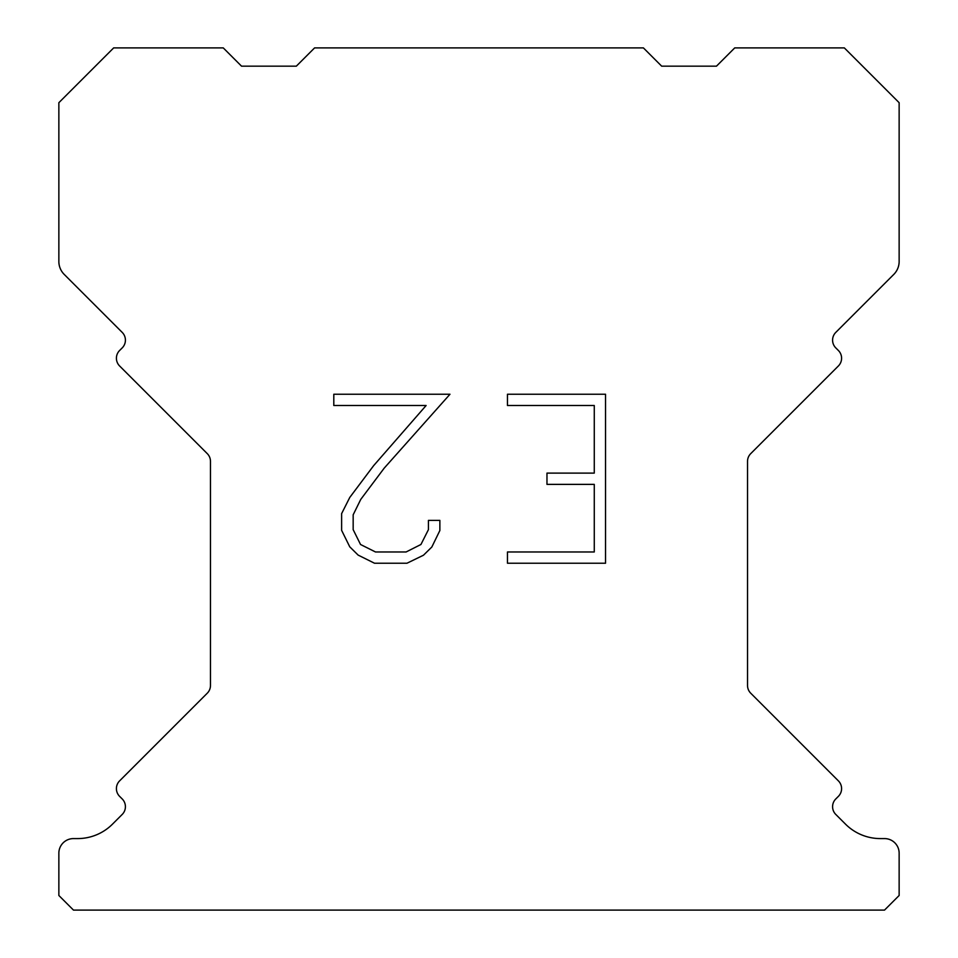 <?xml version="1.0" encoding="UTF-8"?>
<svg xmlns="http://www.w3.org/2000/svg" width="958" height="958" viewBox="0 0 958 958"><rect width="100%" height="100%" fill="white"/><g stroke="black" fill="none" stroke-linecap="round" stroke-linejoin="round"><path stroke-width="1.44" d="M594.271 551.976L594.271 484.377L546.97 484.377L546.97 473.108L594.271 473.108L594.271 405.509L507.465 405.509L507.465 394.241L605.54 394.241L605.54 563.232L507.465 563.232L507.465 551.976L594.271 551.976M439.866 520.386L439.866 530.516L431.83 547.018L423.472 555.221L406.97 563.232L374.518 563.232L358.124 555.089L349.766 546.838L341.623 530.349L341.623 513.62L349.766 497.453L373.632 465.66L426.118 405.509L333.803 405.509L333.803 394.241L449.985 394.241L384.194 468.151L360.759 499.393L353.167 514.805L353.167 529.642L360.543 544.503L375.5 551.976L406.096 551.976L420.945 544.479L428.43 529.642L428.43 520.386L439.866 520.386M314.595 47.9L643.405 47.9L661.667 66.162L716.476 66.162L734.738 47.9L844.333 47.9L899.143 102.698L899.143 261.486A18.262 18.262 0 0 1 893.79 274.407L835.795 332.39A10.957 10.957 0 0 0 835.795 347.898L838.382 350.484A10.957 10.957 0 0 1 838.382 365.98L750.737 453.625A10.957 10.957 0 0 0 747.527 461.373L747.527 685.461A10.957 10.957 0 0 0 750.737 693.209L838.382 780.866A10.957 10.957 0 0 1 838.382 796.361L835.795 798.948A10.957 10.957 0 0 0 835.795 814.444L845.495 824.131A49.325 49.325 0 0 0 880.366 838.585L884.521 838.585A14.609 14.609 0 0 1 899.143 853.195L899.143 895.49L884.521 910.1L73.479 910.1L58.857 895.49L58.857 853.195A14.609 14.609 0 0 1 73.479 838.585L77.634 838.585A49.325 49.325 0 0 0 112.505 824.131L122.205 814.444A10.957 10.957 0 0 0 122.205 798.948L119.618 796.361A10.957 10.957 0 0 1 119.618 780.866L207.263 693.209A10.957 10.957 0 0 0 210.473 685.461L210.473 461.373A10.957 10.957 0 0 0 207.263 453.625L119.618 365.98A10.957 10.957 0 0 1 119.618 350.484L122.205 347.898A10.957 10.957 0 0 0 122.205 332.39L64.21 274.407A18.262 18.262 0 0 1 58.857 261.486L58.857 102.698L113.667 47.9L223.262 47.9L241.524 66.162L296.333 66.162L314.595 47.9"/></g></svg>
